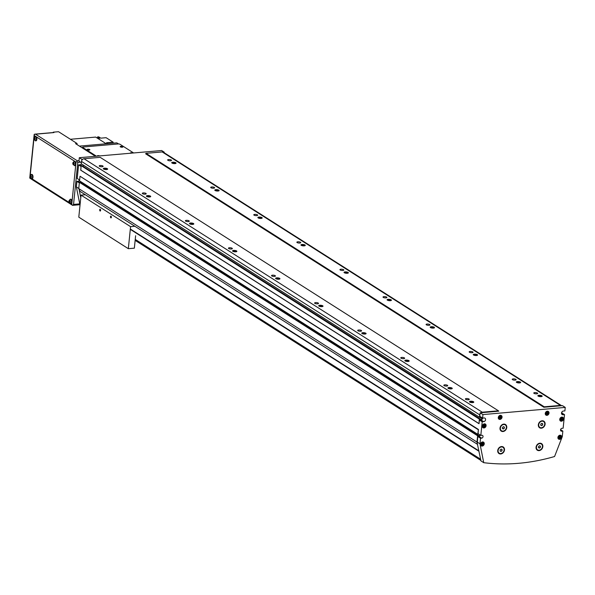 <?xml version="1.0" encoding="UTF-8"?>
<svg xmlns="http://www.w3.org/2000/svg" width="595" height="595" viewBox="0 0 595 595"><rect width="100%" height="100%" fill="white"/><g stroke="black" fill="none" stroke-linecap="round" stroke-linejoin="round"><path stroke-width="0.89" d="M545.109 424.183A3.92 3.168 122.5 0 0 543.83 421.178A3.92 3.168 122.5 0 0 540.409 421.386A3.92 3.168 122.5 0 0 538.341 424.778A3.92 3.168 122.5 0 0 539.62 427.783A3.92 3.168 122.5 0 0 543.042 427.574A3.92 3.168 122.5 0 0 545.109 424.183M539.516 427.716A3.92 3.168 122.5 0 0 544.894 424.049A3.92 3.168 122.5 0 0 543.718 421.111M543.48 421.476A3.481 2.819 122.5 0 0 543.376 421.409A3.481 2.819 122.5 0 0 540.342 421.595A3.481 2.819 122.5 0 0 538.505 424.607A3.481 2.819 122.5 0 0 539.635 427.284A3.481 2.819 122.5 0 0 539.747 427.344M538.713 424.741A3.481 2.819 122.5 0 0 539.851 427.418A3.481 2.819 122.5 0 0 542.893 427.232A3.481 2.819 122.5 0 0 544.73 424.22A3.481 2.819 122.5 0 0 543.592 421.543A3.481 2.819 122.5 0 0 540.558 421.729A3.481 2.819 122.5 0 0 538.713 424.741M506.769 427.522A3.92 3.168 122.5 0 0 505.49 424.518A3.92 3.168 122.5 0 0 502.068 424.726A3.92 3.168 122.5 0 0 500.001 428.117A3.92 3.168 122.5 0 0 501.28 431.122A3.92 3.168 122.5 0 0 504.701 430.914A3.92 3.168 122.5 0 0 506.769 427.522M501.176 431.055A3.92 3.168 122.5 0 0 506.553 427.389A3.92 3.168 122.5 0 0 505.378 424.451M505.148 424.815A3.481 2.819 122.5 0 0 505.043 424.748A3.481 2.819 122.5 0 0 502.002 424.934A3.481 2.819 122.5 0 0 500.164 427.946A3.481 2.819 122.5 0 0 501.302 430.624A3.481 2.819 122.5 0 0 501.414 430.683M500.38 428.08A3.481 2.819 122.5 0 0 501.518 430.758A3.481 2.819 122.5 0 0 504.553 430.572A3.481 2.819 122.5 0 0 506.39 427.56A3.481 2.819 122.5 0 0 505.259 424.882A3.481 2.819 122.5 0 0 502.217 425.068A3.481 2.819 122.5 0 0 500.38 428.08M542.826 446.629A3.92 3.168 122.5 0 0 541.547 443.617A3.92 3.168 122.5 0 0 538.125 443.825A3.92 3.168 122.5 0 0 536.058 447.217A3.92 3.168 122.5 0 0 537.345 450.229A3.92 3.168 122.5 0 0 540.758 450.013A3.92 3.168 122.5 0 0 542.826 446.629M537.233 450.155A3.92 3.168 122.5 0 0 542.61 446.488A3.92 3.168 122.5 0 0 541.435 443.55M541.205 443.922A3.481 2.819 122.5 0 0 541.1 443.848A3.481 2.819 122.5 0 0 538.059 444.034A3.481 2.819 122.5 0 0 536.221 447.046A3.481 2.819 122.5 0 0 537.359 449.723A3.481 2.819 122.5 0 0 537.471 449.79M536.437 447.187A3.481 2.819 122.5 0 0 537.575 449.857A3.481 2.819 122.5 0 0 540.617 449.671A3.481 2.819 122.5 0 0 542.454 446.659A3.481 2.819 122.5 0 0 541.316 443.982A3.481 2.819 122.5 0 0 538.274 444.168A3.481 2.819 122.5 0 0 536.437 447.187M504.493 449.969A3.92 3.168 122.5 0 0 503.206 446.957A3.92 3.168 122.5 0 0 499.793 447.165A3.92 3.168 122.5 0 0 497.725 450.556A3.92 3.168 122.5 0 0 499.004 453.561A3.92 3.168 122.5 0 0 502.425 453.353A3.92 3.168 122.5 0 0 504.493 449.969M498.9 453.494A3.92 3.168 122.5 0 0 504.277 449.827A3.92 3.168 122.5 0 0 503.102 446.89M502.864 447.262A3.481 2.819 122.5 0 0 502.76 447.187A3.481 2.819 122.5 0 0 499.718 447.373A3.481 2.819 122.5 0 0 497.881 450.385A3.481 2.819 122.5 0 0 499.019 453.063A3.481 2.819 122.5 0 0 499.131 453.13M498.097 450.519A3.481 2.819 122.5 0 0 499.235 453.197A3.481 2.819 122.5 0 0 502.277 453.011A3.481 2.819 122.5 0 0 504.114 449.998A3.481 2.819 122.5 0 0 502.976 447.321A3.481 2.819 122.5 0 0 499.934 447.507A3.481 2.819 122.5 0 0 498.097 450.519M484.248 443.855A2.179 1.763 122.5 0 0 483.542 442.182A2.179 1.763 122.5 0 0 481.638 442.293A2.179 1.763 122.5 0 0 480.492 444.182A2.179 1.763 122.5 0 0 481.199 445.848A2.179 1.763 122.5 0 0 483.103 445.737A2.179 1.763 122.5 0 0 484.248 443.855M480.775 444.153A1.852 1.495 122.5 0 0 483.966 443.877A1.852 1.495 122.5 0 0 480.775 444.153M486.093 425.737A2.179 1.763 122.5 0 0 485.379 424.064A2.179 1.763 122.5 0 0 483.482 424.183A2.179 1.763 122.5 0 0 482.329 426.065A2.179 1.763 122.5 0 0 483.043 427.738A2.179 1.763 122.5 0 0 484.94 427.619A2.179 1.763 122.5 0 0 486.093 425.737M482.612 426.035A1.852 1.495 122.5 0 0 485.81 425.76A1.852 1.495 122.5 0 0 482.612 426.035M502.046 417.207A2.179 1.763 122.5 0 0 501.332 415.533A2.179 1.763 122.5 0 0 499.436 415.645A2.179 1.763 122.5 0 0 498.283 417.534A2.179 1.763 122.5 0 0 498.997 419.2A2.179 1.763 122.5 0 0 500.893 419.088A2.179 1.763 122.5 0 0 502.046 417.207M498.565 417.504A1.852 1.495 122.5 0 0 501.764 417.229A1.852 1.495 122.5 0 0 498.565 417.504M561.673 437.109A2.179 1.763 122.5 0 0 560.966 435.436A2.179 1.763 122.5 0 0 559.062 435.555A2.179 1.763 122.5 0 0 557.917 437.437A2.179 1.763 122.5 0 0 558.631 439.11A2.179 1.763 122.5 0 0 560.527 438.991A2.179 1.763 122.5 0 0 561.673 437.109M558.199 437.414A1.852 1.495 122.5 0 0 561.39 437.132A1.852 1.495 122.5 0 0 558.199 437.414M563.517 418.992A2.179 1.763 122.5 0 0 562.803 417.318A2.179 1.763 122.5 0 0 560.906 417.437A2.179 1.763 122.5 0 0 559.754 419.319A2.179 1.763 122.5 0 0 560.468 420.992A2.179 1.763 122.5 0 0 562.364 420.873A2.179 1.763 122.5 0 0 563.517 418.992M560.036 419.296A1.852 1.495 122.5 0 0 563.234 419.014A1.852 1.495 122.5 0 0 560.036 419.296M549.021 413.109A2.179 1.763 122.5 0 0 548.315 411.443A2.179 1.763 122.5 0 0 546.418 411.554A2.179 1.763 122.5 0 0 545.265 413.436A2.179 1.763 122.5 0 0 545.979 415.109A2.179 1.763 122.5 0 0 547.876 414.998A2.179 1.763 122.5 0 0 549.021 413.109M545.548 413.413A1.852 1.495 122.5 0 0 548.746 413.138A1.852 1.495 122.5 0 0 545.548 413.413M35.336 136.582A2.179 1.086 85 0 1 35.581 136.5A2.179 1.086 85 0 1 35.975 136.612A2.179 1.086 85 0 1 36.845 139.356A2.179 1.086 85 0 1 35.953 140.837A2.179 1.086 85 0 1 35.707 140.807M31.49 174.461A2.179 1.086 85 0 1 31.728 174.387A2.179 1.086 85 0 1 32.993 177.236A2.179 1.086 85 0 1 32.108 178.723A2.179 1.086 85 0 1 31.862 178.686M74.323 161.394A2.179 1.086 85 0 1 74.561 161.319A2.179 1.086 85 0 1 74.963 161.423A2.179 1.086 85 0 1 75.825 164.168A2.179 1.086 85 0 1 74.94 165.655A2.179 1.086 85 0 1 74.687 165.618M70.478 199.273A2.179 1.086 85 0 1 70.716 199.199A2.179 1.086 85 0 1 71.98 202.047A2.179 1.086 85 0 1 71.088 203.535A2.179 1.086 85 0 1 70.842 203.497M130.454 153.235A1.309 0.402 -174.2 0 1 130.387 153.086L130.372 153.235A1.391 0.431 -174.2 0 1 130.298 153.079A1.391 0.431 -174.2 0 1 131.235 152.766A1.391 0.431 -174.2 0 1 132.744 153.034M97.305 156.121A1.391 0.431 -174.2 0 1 97.223 155.957A1.391 0.431 -174.2 0 1 98.16 155.645A1.391 0.431 -174.2 0 1 99.67 155.912M120.361 146.876A1.391 0.431 -174.2 0 1 120.175 146.63A1.391 0.431 -174.2 0 1 121.231 146.325A1.391 0.431 -174.2 0 1 122.763 146.667A1.391 0.431 -174.2 0 1 122.949 146.913A1.391 0.431 -174.2 0 1 121.901 147.225A1.391 0.431 -174.2 0 1 120.361 146.876M122.689 146.675A1.309 0.402 -174.2 0 1 122.86 146.906A1.309 0.402 -174.2 0 1 121.878 147.196A1.309 0.402 -174.2 0 1 120.435 146.868A1.309 0.402 -174.2 0 1 120.264 146.638A1.309 0.402 -174.2 0 1 121.246 146.348A1.309 0.402 -174.2 0 1 122.689 146.675M87.287 149.762A1.391 0.431 -174.2 0 1 87.101 149.516A1.391 0.431 -174.2 0 1 88.149 149.204A1.391 0.431 -174.2 0 1 89.689 149.546A1.391 0.431 -174.2 0 1 89.875 149.791A1.391 0.431 -174.2 0 1 88.826 150.104A1.391 0.431 -174.2 0 1 87.287 149.762M89.614 149.553A1.309 0.402 -174.2 0 1 89.785 149.784A1.309 0.402 -174.2 0 1 88.804 150.074A1.309 0.402 -174.2 0 1 87.361 149.754A1.309 0.402 -174.2 0 1 87.19 149.524A1.309 0.402 -174.2 0 1 88.172 149.233A1.309 0.402 -174.2 0 1 89.614 149.553M481.66 438.158L480.529 438.255L479.972 443.818L483.742 462.687A217.599 176.224 122.5 0 0 554.57 456.521L562.282 436.648L562.848 431.092L561.717 431.189A1.525 1.235 122.5 0 1 562.007 428.303L563.138 428.207L564.521 414.618L563.011 414.752A1.956 1.584 122.5 0 1 562.149 414.551A1.956 1.584 122.5 0 1 561.628 412.528A1.956 1.584 122.5 0 1 563.391 411.041L564.893 410.914L565.25 407.411L482.939 414.581L482.582 418.084L484.085 417.95A1.956 1.584 122.5 0 1 484.947 418.151A1.956 1.584 122.5 0 1 485.587 419.654A1.956 1.584 122.5 0 1 483.713 421.654L482.203 421.788L480.827 435.376L481.95 435.28A1.525 1.235 122.5 0 1 481.66 438.158L478.863 436.38A1.525 1.235 122.5 0 0 480.284 435.034M483.713 421.654L480.909 419.877A1.956 1.584 122.5 0 0 482.761 418.069M469.782 402.094A1.822 0.565 -174.2 0 1 469.782 402.064A1.822 0.565 -174.2 0 1 471.151 401.655A1.822 0.565 -174.2 0 1 473.166 402.108A1.822 0.565 -174.2 0 1 473.404 402.428A1.822 0.565 -174.2 0 1 473.397 402.465M469.745 402.079A2.179 0.669 -174.2 0 1 469.559 401.923A2.179 0.669 -174.2 0 1 470.764 401.216A2.179 0.669 -174.2 0 1 473.508 401.751A2.179 0.669 -174.2 0 1 473.65 402.339A2.179 0.669 -174.2 0 1 471.798 402.599A2.179 0.669 -174.2 0 1 469.745 402.079M465.625 399.319A1.956 0.602 -174.2 0 1 465.372 398.97A1.956 0.602 -174.2 0 1 466.844 398.538A1.956 0.602 -174.2 0 1 469.009 399.022A1.956 0.602 -174.2 0 1 469.269 399.371A1.956 0.602 -174.2 0 1 467.789 399.803A1.956 0.602 -174.2 0 1 465.625 399.319M538.185 396.136A1.822 0.565 -174.2 0 1 538.185 396.106A1.822 0.565 -174.2 0 1 539.561 395.697A1.822 0.565 -174.2 0 1 541.569 396.151A1.822 0.565 -174.2 0 1 541.814 396.471A1.822 0.565 -174.2 0 1 541.807 396.508M538.155 396.121A2.179 0.669 -174.2 0 1 537.962 395.965A2.179 0.669 -174.2 0 1 539.167 395.259A2.179 0.669 -174.2 0 1 541.911 395.794A2.179 0.669 -174.2 0 1 542.06 396.382A2.179 0.669 -174.2 0 1 540.201 396.642A2.179 0.669 -174.2 0 1 538.155 396.121M534.035 393.362A1.956 0.602 -174.2 0 1 533.774 393.012A1.956 0.602 -174.2 0 1 535.255 392.581A1.956 0.602 -174.2 0 1 537.419 393.064A1.956 0.602 -174.2 0 1 537.672 393.414A1.956 0.602 -174.2 0 1 536.199 393.845A1.956 0.602 -174.2 0 1 534.035 393.362M146.712 196.469A1.822 0.565 -174.2 0 1 146.712 196.439A1.822 0.565 -174.2 0 1 148.088 196.03A1.822 0.565 -174.2 0 1 150.104 196.484A1.822 0.565 -174.2 0 1 150.342 196.804A1.822 0.565 -174.2 0 1 150.334 196.841M146.682 196.454A2.179 0.669 -174.2 0 1 146.489 196.298A2.179 0.669 -174.2 0 1 147.701 195.591A2.179 0.669 -174.2 0 1 150.438 196.127A2.179 0.669 -174.2 0 1 150.587 196.714A2.179 0.669 -174.2 0 1 148.735 196.975A2.179 0.669 -174.2 0 1 146.682 196.454M189.79 223.891A1.822 0.565 -174.2 0 1 189.79 223.854A1.822 0.565 -174.2 0 1 191.166 223.452A1.822 0.565 -174.2 0 1 193.174 223.899A1.822 0.565 -174.2 0 1 193.42 224.226A1.822 0.565 -174.2 0 1 193.412 224.255M189.76 223.869A2.179 0.669 -174.2 0 1 189.567 223.713A2.179 0.669 -174.2 0 1 190.772 223.006A2.179 0.669 -174.2 0 1 193.516 223.542A2.179 0.669 -174.2 0 1 193.665 224.129A2.179 0.669 -174.2 0 1 191.806 224.397A2.179 0.669 -174.2 0 1 189.76 223.869M232.868 251.306A1.822 0.565 -174.2 0 1 232.868 251.268A1.822 0.565 -174.2 0 1 234.237 250.867A1.822 0.565 -174.2 0 1 236.252 251.321A1.822 0.565 -174.2 0 1 236.49 251.64A1.822 0.565 -174.2 0 1 236.483 251.67M232.831 251.283A2.179 0.669 -174.2 0 1 232.645 251.127A2.179 0.669 -174.2 0 1 233.85 250.421A2.179 0.669 -174.2 0 1 236.594 250.956A2.179 0.669 -174.2 0 1 236.736 251.544A2.179 0.669 -174.2 0 1 234.884 251.811A2.179 0.669 -174.2 0 1 232.831 251.283M275.939 278.72A1.822 0.565 -174.2 0 1 275.939 278.691A1.822 0.565 -174.2 0 1 277.315 278.282A1.822 0.565 -174.2 0 1 279.33 278.735A1.822 0.565 -174.2 0 1 279.568 279.055A1.822 0.565 -174.2 0 1 279.561 279.092M275.909 278.698A2.179 0.669 -174.2 0 1 275.716 278.549A2.179 0.669 -174.2 0 1 276.92 277.835A2.179 0.669 -174.2 0 1 279.665 278.371A2.179 0.669 -174.2 0 1 279.814 278.966A2.179 0.669 -174.2 0 1 277.962 279.226A2.179 0.669 -174.2 0 1 275.909 278.698M319.017 306.135A1.822 0.565 -174.2 0 1 319.017 306.105A1.822 0.565 -174.2 0 1 320.393 305.696A1.822 0.565 -174.2 0 1 322.401 306.15A1.822 0.565 -174.2 0 1 322.639 306.47A1.822 0.565 -174.2 0 1 322.639 306.507M318.987 306.12A2.179 0.669 -174.2 0 1 318.794 305.964A2.179 0.669 -174.2 0 1 319.998 305.257A2.179 0.669 -174.2 0 1 322.743 305.793A2.179 0.669 -174.2 0 1 322.884 306.38A2.179 0.669 -174.2 0 1 321.032 306.641A2.179 0.669 -174.2 0 1 318.987 306.12M362.087 333.557A1.822 0.565 -174.2 0 1 362.087 333.52A1.822 0.565 -174.2 0 1 363.463 333.118A1.822 0.565 -174.2 0 1 365.479 333.572A1.822 0.565 -174.2 0 1 365.717 333.892A1.822 0.565 -174.2 0 1 365.709 333.921M362.058 333.535A2.179 0.669 -174.2 0 1 361.872 333.379A2.179 0.669 -174.2 0 1 363.076 332.672A2.179 0.669 -174.2 0 1 365.821 333.207A2.179 0.669 -174.2 0 1 365.962 333.795A2.179 0.669 -174.2 0 1 364.11 334.063A2.179 0.669 -174.2 0 1 362.058 333.535M405.165 360.972A1.822 0.565 -174.2 0 1 405.165 360.942A1.822 0.565 -174.2 0 1 406.541 360.533A1.822 0.565 -174.2 0 1 408.557 360.987A1.822 0.565 -174.2 0 1 408.795 361.306A1.822 0.565 -174.2 0 1 408.787 361.336M405.136 360.949A2.179 0.669 -174.2 0 1 404.942 360.801A2.179 0.669 -174.2 0 1 406.147 360.087A2.179 0.669 -174.2 0 1 408.891 360.622A2.179 0.669 -174.2 0 1 409.04 361.217A2.179 0.669 -174.2 0 1 407.181 361.477A2.179 0.669 -174.2 0 1 405.136 360.949M448.243 388.386A1.822 0.565 -174.2 0 1 448.243 388.356A1.822 0.565 -174.2 0 1 449.612 387.947A1.822 0.565 -174.2 0 1 451.627 388.401A1.822 0.565 -174.2 0 1 451.865 388.721A1.822 0.565 -174.2 0 1 451.858 388.758M448.206 388.371A2.179 0.669 -174.2 0 1 448.02 388.215A2.179 0.669 -174.2 0 1 449.225 387.509A2.179 0.669 -174.2 0 1 451.969 388.044A2.179 0.669 -174.2 0 1 452.111 388.632A2.179 0.669 -174.2 0 1 450.259 388.892A2.179 0.669 -174.2 0 1 448.206 388.371M103.642 169.054A1.822 0.565 -174.2 0 1 103.642 169.025A1.822 0.565 -174.2 0 1 105.01 168.616A1.822 0.565 -174.2 0 1 107.026 169.069A1.822 0.565 -174.2 0 1 107.264 169.389A1.822 0.565 -174.2 0 1 107.256 169.419M103.604 169.032A2.179 0.669 -174.2 0 1 103.418 168.883A2.179 0.669 -174.2 0 1 104.623 168.169A2.179 0.669 -174.2 0 1 107.368 168.705A2.179 0.669 -174.2 0 1 107.509 169.3A2.179 0.669 -174.2 0 1 105.657 169.56A2.179 0.669 -174.2 0 1 103.604 169.032M215.122 190.512A1.822 0.565 -174.2 0 1 215.122 190.482A1.822 0.565 -174.2 0 1 216.491 190.073A1.822 0.565 -174.2 0 1 218.506 190.526A1.822 0.565 -174.2 0 1 218.744 190.846A1.822 0.565 -174.2 0 1 218.737 190.883M215.085 190.497A2.179 0.669 -174.2 0 1 214.899 190.34A2.179 0.669 -174.2 0 1 216.104 189.634A2.179 0.669 -174.2 0 1 218.848 190.169A2.179 0.669 -174.2 0 1 218.99 190.757A2.179 0.669 -174.2 0 1 217.138 191.017A2.179 0.669 -174.2 0 1 215.085 190.497M258.193 217.934A1.822 0.565 -174.2 0 1 258.193 217.896A1.822 0.565 -174.2 0 1 259.569 217.495A1.822 0.565 -174.2 0 1 261.584 217.941A1.822 0.565 -174.2 0 1 261.822 218.268A1.822 0.565 -174.2 0 1 261.815 218.298M258.163 217.911A2.179 0.669 -174.2 0 1 257.97 217.755A2.179 0.669 -174.2 0 1 259.182 217.049A2.179 0.669 -174.2 0 1 261.919 217.584A2.179 0.669 -174.2 0 1 262.068 218.172A2.179 0.669 -174.2 0 1 260.216 218.439A2.179 0.669 -174.2 0 1 258.163 217.911M301.271 245.348A1.822 0.565 -174.2 0 1 301.271 245.311A1.822 0.565 -174.2 0 1 302.647 244.909A1.822 0.565 -174.2 0 1 304.655 245.363A1.822 0.565 -174.2 0 1 304.9 245.683A1.822 0.565 -174.2 0 1 304.893 245.713M301.241 245.326A2.179 0.669 -174.2 0 1 301.048 245.17A2.179 0.669 -174.2 0 1 302.253 244.463A2.179 0.669 -174.2 0 1 304.997 244.999A2.179 0.669 -174.2 0 1 305.146 245.586A2.179 0.669 -174.2 0 1 303.286 245.854A2.179 0.669 -174.2 0 1 301.241 245.326M344.349 272.763A1.822 0.565 -174.2 0 1 344.349 272.733A1.822 0.565 -174.2 0 1 345.717 272.324A1.822 0.565 -174.2 0 1 347.733 272.778A1.822 0.565 -174.2 0 1 347.971 273.098A1.822 0.565 -174.2 0 1 347.963 273.135M344.312 272.741A2.179 0.669 -174.2 0 1 344.126 272.592A2.179 0.669 -174.2 0 1 345.331 271.878A2.179 0.669 -174.2 0 1 348.075 272.413A2.179 0.669 -174.2 0 1 348.216 273.008A2.179 0.669 -174.2 0 1 346.364 273.269A2.179 0.669 -174.2 0 1 344.312 272.741M387.419 300.178A1.822 0.565 -174.2 0 1 387.419 300.148A1.822 0.565 -174.2 0 1 388.795 299.739A1.822 0.565 -174.2 0 1 390.811 300.192A1.822 0.565 -174.2 0 1 391.049 300.512A1.822 0.565 -174.2 0 1 391.041 300.549M387.39 300.163A2.179 0.669 -174.2 0 1 387.196 300.006A2.179 0.669 -174.2 0 1 388.401 299.3A2.179 0.669 -174.2 0 1 391.146 299.835A2.179 0.669 -174.2 0 1 391.294 300.423A2.179 0.669 -174.2 0 1 389.442 300.683A2.179 0.669 -174.2 0 1 387.39 300.163M430.468 327.577A2.179 0.669 -174.2 0 1 430.274 327.421A2.179 0.669 -174.2 0 1 431.479 326.714A2.179 0.669 -174.2 0 1 434.224 327.25A2.179 0.669 -174.2 0 1 434.365 327.838A2.179 0.669 -174.2 0 1 432.513 328.105A2.179 0.669 -174.2 0 1 430.468 327.577A1.822 0.565 -174.2 0 1 430.497 327.562A1.822 0.565 -174.2 0 1 431.873 327.161A1.822 0.565 -174.2 0 1 433.881 327.614A1.822 0.565 -174.2 0 1 434.119 327.934A1.822 0.565 -174.2 0 1 434.119 327.964M473.568 355.014A1.822 0.565 -174.2 0 1 473.568 354.977A1.822 0.565 -174.2 0 1 474.944 354.575A1.822 0.565 -174.2 0 1 476.959 355.029A1.822 0.565 -174.2 0 1 477.197 355.349A1.822 0.565 -174.2 0 1 477.19 355.379M473.538 354.992A2.179 0.669 -174.2 0 1 473.352 354.843A2.179 0.669 -174.2 0 1 474.557 354.129A2.179 0.669 -174.2 0 1 477.302 354.665A2.179 0.669 -174.2 0 1 477.443 355.26A2.179 0.669 -174.2 0 1 475.591 355.52A2.179 0.669 -174.2 0 1 473.538 354.992M516.646 382.429A1.822 0.565 -174.2 0 1 516.646 382.399A1.822 0.565 -174.2 0 1 518.022 381.99A1.822 0.565 -174.2 0 1 520.037 382.444A1.822 0.565 -174.2 0 1 520.275 382.764A1.822 0.565 -174.2 0 1 520.268 382.801M516.616 382.414A2.179 0.669 -174.2 0 1 516.423 382.258A2.179 0.669 -174.2 0 1 517.628 381.551A2.179 0.669 -174.2 0 1 520.372 382.087A2.179 0.669 -174.2 0 1 520.521 382.674A2.179 0.669 -174.2 0 1 518.662 382.935A2.179 0.669 -174.2 0 1 516.616 382.414M172.044 163.097A1.822 0.565 -174.2 0 1 172.044 163.06A1.822 0.565 -174.2 0 1 173.42 162.658A1.822 0.565 -174.2 0 1 175.428 163.112A1.822 0.565 -174.2 0 1 175.674 163.432A1.822 0.565 -174.2 0 1 175.666 163.461M172.014 163.075A2.179 0.669 -174.2 0 1 171.821 162.926A2.179 0.669 -174.2 0 1 173.026 162.212A2.179 0.669 -174.2 0 1 175.77 162.747A2.179 0.669 -174.2 0 1 175.919 163.342A2.179 0.669 -174.2 0 1 174.06 163.603A2.179 0.669 -174.2 0 1 172.014 163.075M142.562 193.695A1.956 0.602 -174.2 0 1 142.309 193.345A1.956 0.602 -174.2 0 1 143.782 192.914A1.956 0.602 -174.2 0 1 145.946 193.397A1.956 0.602 -174.2 0 1 146.199 193.747A1.956 0.602 -174.2 0 1 144.726 194.178A1.956 0.602 -174.2 0 1 142.562 193.695M185.64 221.109A1.956 0.602 -174.2 0 1 185.38 220.767A1.956 0.602 -174.2 0 1 186.86 220.329A1.956 0.602 -174.2 0 1 189.024 220.812A1.956 0.602 -174.2 0 1 189.277 221.162A1.956 0.602 -174.2 0 1 187.804 221.593A1.956 0.602 -174.2 0 1 185.64 221.109M228.711 248.524A1.956 0.602 -174.2 0 1 228.458 248.182A1.956 0.602 -174.2 0 1 229.93 247.743A1.956 0.602 -174.2 0 1 232.095 248.234A1.956 0.602 -174.2 0 1 232.355 248.576A1.956 0.602 -174.2 0 1 230.875 249.015A1.956 0.602 -174.2 0 1 228.711 248.524M271.789 275.946A1.956 0.602 -174.2 0 1 271.528 275.597A1.956 0.602 -174.2 0 1 273.008 275.165A1.956 0.602 -174.2 0 1 275.173 275.649A1.956 0.602 -174.2 0 1 275.425 275.991A1.956 0.602 -174.2 0 1 273.953 276.43A1.956 0.602 -174.2 0 1 271.789 275.946M314.867 303.361A1.956 0.602 -174.2 0 1 314.606 303.019A1.956 0.602 -174.2 0 1 316.086 302.58A1.956 0.602 -174.2 0 1 318.243 303.063A1.956 0.602 -174.2 0 1 318.504 303.413A1.956 0.602 -174.2 0 1 317.023 303.844A1.956 0.602 -174.2 0 1 314.867 303.361M357.937 330.775A1.956 0.602 -174.2 0 1 357.684 330.433A1.956 0.602 -174.2 0 1 359.157 329.994A1.956 0.602 -174.2 0 1 361.321 330.485A1.956 0.602 -174.2 0 1 361.582 330.827A1.956 0.602 -174.2 0 1 360.101 331.266A1.956 0.602 -174.2 0 1 357.937 330.775M401.015 358.19A1.956 0.602 -174.2 0 1 400.755 357.848A1.956 0.602 -174.2 0 1 402.235 357.409A1.956 0.602 -174.2 0 1 404.399 357.9A1.956 0.602 -174.2 0 1 404.652 358.242A1.956 0.602 -174.2 0 1 403.179 358.681A1.956 0.602 -174.2 0 1 401.015 358.19M444.093 385.612A1.956 0.602 -174.2 0 1 443.833 385.262A1.956 0.602 -174.2 0 1 445.305 384.831A1.956 0.602 -174.2 0 1 447.47 385.315A1.956 0.602 -174.2 0 1 447.73 385.664A1.956 0.602 -174.2 0 1 446.25 386.096A1.956 0.602 -174.2 0 1 444.093 385.612M99.484 166.28A1.956 0.602 -174.2 0 1 99.231 165.931A1.956 0.602 -174.2 0 1 100.704 165.499A1.956 0.602 -174.2 0 1 102.868 165.983A1.956 0.602 -174.2 0 1 103.128 166.325A1.956 0.602 -174.2 0 1 101.648 166.764A1.956 0.602 -174.2 0 1 99.484 166.28M210.965 187.737A1.956 0.602 -174.2 0 1 210.712 187.388A1.956 0.602 -174.2 0 1 212.184 186.956A1.956 0.602 -174.2 0 1 214.349 187.44A1.956 0.602 -174.2 0 1 214.609 187.789A1.956 0.602 -174.2 0 1 213.129 188.221A1.956 0.602 -174.2 0 1 210.965 187.737M254.043 215.152A1.956 0.602 -174.2 0 1 253.79 214.81A1.956 0.602 -174.2 0 1 255.262 214.371A1.956 0.602 -174.2 0 1 257.427 214.855A1.956 0.602 -174.2 0 1 257.68 215.204A1.956 0.602 -174.2 0 1 256.207 215.635A1.956 0.602 -174.2 0 1 254.043 215.152M297.121 242.567A1.956 0.602 -174.2 0 1 296.86 242.225A1.956 0.602 -174.2 0 1 298.34 241.786A1.956 0.602 -174.2 0 1 300.505 242.277A1.956 0.602 -174.2 0 1 300.758 242.619A1.956 0.602 -174.2 0 1 299.285 243.058A1.956 0.602 -174.2 0 1 297.121 242.567M340.191 269.989A1.956 0.602 -174.2 0 1 339.938 269.639A1.956 0.602 -174.2 0 1 341.411 269.208A1.956 0.602 -174.2 0 1 343.575 269.691A1.956 0.602 -174.2 0 1 343.836 270.033A1.956 0.602 -174.2 0 1 342.356 270.472A1.956 0.602 -174.2 0 1 340.191 269.989M383.269 297.403A1.956 0.602 -174.2 0 1 383.009 297.054A1.956 0.602 -174.2 0 1 384.489 296.622A1.956 0.602 -174.2 0 1 386.653 297.106A1.956 0.602 -174.2 0 1 386.906 297.455A1.956 0.602 -174.2 0 1 385.434 297.887A1.956 0.602 -174.2 0 1 383.269 297.403M426.347 324.818A1.956 0.602 -174.2 0 1 426.087 324.476A1.956 0.602 -174.2 0 1 427.567 324.037A1.956 0.602 -174.2 0 1 429.724 324.528A1.956 0.602 -174.2 0 1 429.984 324.87A1.956 0.602 -174.2 0 1 428.504 325.309A1.956 0.602 -174.2 0 1 426.347 324.818M469.418 352.233A1.956 0.602 -174.2 0 1 469.165 351.89A1.956 0.602 -174.2 0 1 470.638 351.452A1.956 0.602 -174.2 0 1 472.802 351.942A1.956 0.602 -174.2 0 1 473.062 352.285A1.956 0.602 -174.2 0 1 471.582 352.723A1.956 0.602 -174.2 0 1 469.418 352.233M512.496 379.655A1.956 0.602 -174.2 0 1 512.236 379.305A1.956 0.602 -174.2 0 1 513.716 378.874A1.956 0.602 -174.2 0 1 515.88 379.357A1.956 0.602 -174.2 0 1 516.133 379.707A1.956 0.602 -174.2 0 1 514.66 380.138A1.956 0.602 -174.2 0 1 512.496 379.655M167.894 160.315A1.956 0.602 -174.2 0 1 167.634 159.973A1.956 0.602 -174.2 0 1 169.114 159.534A1.956 0.602 -174.2 0 1 171.278 160.025A1.956 0.602 -174.2 0 1 171.531 160.367A1.956 0.602 -174.2 0 1 170.058 160.806A1.956 0.602 -174.2 0 1 167.894 160.315M483.742 462.687L480.946 460.902L476.982 442.048L78.748 188.585L79.975 191.337L477.651 444.45M53.238 132.551L53.275 132.164L58.541 131.711L77.06 143.499L75.558 143.633L95.438 156.284M53.275 132.164L53.922 132.581A1.309 0.654 85 0 0 53.684 132.514A1.309 0.654 85 0 0 53.461 132.618M72.538 205.327L30.07 178.299L29.988 177.518L29.772 178.069M72.776 205.245L73.542 204.42L77.811 162.42L76.911 161.498L77.291 160.776L35.507 134.18L34.212 134.321L53.922 132.581M72.471 205.245L70.894 203.55M33.818 137.891L34.212 134.321L34.25 135.519L76.034 162.108L76.911 161.498M79.462 146.11L116.813 142.86L118.509 143.938M564.521 414.618L561.539 412.856M561.896 412.952L562 411.896M482.248 412.209A2.611 2.112 122.5 0 0 480.961 412.729L498.744 411.182L498.409 410.803L482.248 412.209L84.014 158.739A2.611 2.112 122.5 0 0 82.727 159.259L81.909 159.334L81.798 160.405A2.611 2.112 122.5 0 0 81.508 161.409L81.27 163.774L479.503 417.244L480.254 417.177L480.306 416.634M544.261 406.809L543.845 407.255L561.628 405.701A2.611 2.112 122.5 0 0 561.576 405.671A2.611 2.112 122.5 0 0 560.423 405.403L544.261 406.809L146.035 153.339L145.611 153.785L543.845 407.255M482.582 418.084L479.786 416.299L480.031 413.875A2.611 2.112 122.5 0 0 479.741 414.879L479.503 417.244M482.054 417.749L481.965 418.664L479.711 417.221M480.909 419.877L479.406 420.003L479.027 423.714L479.31 419.096L481.132 419.549A0.87 0.707 122.5 0 0 481.965 418.664M480.827 435.376L478.023 433.591L478.447 429.478L477.763 434.328L478.484 433.881M479.778 434.707L479.637 436.046L477.621 435.771L476.982 442.048M478.863 436.38L477.733 436.477L477.324 442.829M81.909 159.334L79.321 157.69L161.632 150.52L164.22 152.164L163.402 152.238A2.611 2.112 122.5 0 0 163.342 152.201A2.611 2.112 122.5 0 0 162.197 151.933L146.035 153.339M498.409 410.803L100.176 157.333L84.014 158.739M480.061 419.029L81.835 165.566L81.084 165.626L80.801 170.244L479.027 423.714M481.132 419.549L82.683 166.102M82.898 166.079A0.87 0.707 122.5 0 0 83.709 165.328M480.961 412.729L480.135 412.804L480.031 413.875M482.939 414.581L480.135 412.804M565.25 407.411L562.454 405.634L561.628 405.701M82.727 159.259A2.611 2.112 122.5 0 0 81.798 160.405M479.31 419.096L81.084 165.626M478.863 423.521L80.63 170.058M81.508 163.923A1.956 1.584 122.5 0 1 80.094 164.763L78.592 164.897L81.002 166.429M78.592 164.897L77.209 178.478L79.618 180.017M478.447 429.478L80.005 176.232L79.537 180.865L477.763 434.328M482.203 421.788L479.406 420.003M478.239 429.702L80.005 176.232M81.456 182.085L81.411 182.576L80.682 182.643M479.637 436.046L81.411 182.576M478.298 435.711L80.065 182.249L79.388 182.308L78.748 188.585M477.621 435.771L79.388 182.308M164.161 152.722L164.22 152.164M79.098 189.359L80.771 197.733M79.321 157.69L78.964 161.185L81.374 162.725M79.328 182.896L76.919 181.363L78.049 181.267A1.525 1.235 122.5 0 0 79.47 179.921M76.919 181.363L76.353 186.919L78.763 188.459M76.353 186.919L80.013 205.208M562.848 431.092L560.587 429.649M480.529 438.255L477.733 436.477M479.972 443.818L477.168 442.033M96.42 156.195L82.757 147.5A1.309 0.402 -174.2 0 1 82.586 147.27L82.512 148.051A1.309 0.402 -174.2 0 1 82.72 147.902M82.586 147.27A1.309 0.402 -174.2 0 1 83.24 146.995L118.197 143.953A1.309 0.402 -174.2 0 1 119.967 144.265L133.63 152.96M87.837 149.709L89.138 149.828L87.837 149.709M120.911 146.831L122.213 146.95L120.911 146.831M97.379 156.113A1.309 0.402 -174.2 0 1 97.312 155.964A1.309 0.402 -174.2 0 1 98.175 155.674A1.309 0.402 -174.2 0 1 99.596 155.92M97.959 156.061L99.015 155.972M130.387 153.086A1.309 0.402 -174.2 0 1 131.25 152.796A1.309 0.402 -174.2 0 1 132.67 153.041M131.034 153.183L132.09 153.094M77.06 143.499L76.956 144.518M121.566 146.541L121.521 146.995M88.491 149.419L88.447 149.873M69.563 202.426L69.184 201.675L69.756 200.522L70.046 202.226L69.563 202.426M73.416 164.54L73.126 162.844L73.609 162.643L73.988 163.394L73.416 164.54M73.029 163.796L73.959 163.714M73.126 162.844L73.683 162.792M69.184 201.675L70.106 201.593M69.28 200.723L69.838 200.679M30.583 177.615L30.293 175.912L30.776 175.711L31.156 176.462L30.583 177.615M34.428 139.728L34.146 138.033L34.622 137.832L34.912 139.528L34.428 139.728M34.049 138.985L34.971 138.903M34.146 138.033L34.703 137.981M30.196 176.864L31.126 176.782M30.293 175.912L30.851 175.86M547.846 413.689L547.943 412.737L547.244 412.328L546.441 412.863L546.344 413.815L547.05 414.224L547.846 413.689L547.207 413.272L547.296 412.357M562.342 419.564L562.439 418.612L561.732 418.203L560.929 418.746L560.84 419.698L561.539 420.107L562.342 419.564L561.695 419.155L561.784 418.233M560.497 437.682L560.594 436.73L559.895 436.321L559.092 436.864L558.995 437.816L559.702 438.225L560.497 437.682L559.85 437.273L559.947 436.351M546.351 413.785L547.05 414.224M546.403 413.815L547.207 413.272M560.84 419.661L561.539 420.107M560.892 419.698L561.695 419.155M559.003 437.779L559.702 438.225M559.055 437.816L559.85 437.273M500.871 417.779L500.96 416.827L500.261 416.418L499.458 416.961L499.361 417.906L500.068 418.315L500.871 417.779L500.224 417.363L500.313 416.448M484.91 426.31L485.007 425.358L484.308 424.949L483.504 425.492L483.408 426.437L484.114 426.853L484.91 426.31L484.271 425.901L484.36 424.979M483.073 444.428L483.17 443.476L482.463 443.067L481.667 443.602L481.571 444.554L482.27 444.963L483.073 444.428L482.426 444.011L482.523 443.096M499.369 417.876L500.068 418.315M499.421 417.906L500.224 417.363M483.415 426.407L484.114 426.853M483.467 426.437L484.271 425.901M481.571 444.524L482.27 444.963M481.63 444.554L482.426 444.011M501.987 450.772L502.106 449.582L501.228 449.069L500.224 449.746L500.105 450.936L500.983 451.449L501.987 450.772L501.89 449.456M540.327 447.433L540.446 446.243L539.568 445.729L538.564 446.406L538.445 447.596L539.323 448.109L540.327 447.433L540.23 446.116M504.262 428.333L504.389 427.143L503.504 426.63L502.507 427.307L502.388 428.497L503.266 429.01L504.262 428.333L504.173 427.017M542.603 424.994L542.722 423.804L541.844 423.29L540.848 423.967L540.721 425.157L541.606 425.67L542.603 424.994L542.506 423.677M500.105 450.928L500.983 451.449M500.774 451.315L501.771 450.638M538.445 447.589L539.323 448.109M539.107 447.976L540.111 447.299M502.388 428.482L503.266 429.01M503.05 428.869L504.047 428.192M540.721 425.15L541.606 425.67M541.39 425.529L542.387 424.86M111.362 217.279A0.9 0.446 -95 0 0 110.841 216.097A0.9 0.446 -95 0 0 110.477 216.714A0.9 0.446 -95 0 0 110.997 217.889A0.9 0.446 -95 0 0 111.362 217.279M100.592 210.422A0.9 0.446 -95 0 0 100.072 209.247A0.9 0.446 -95 0 0 99.707 209.857A0.9 0.446 -95 0 0 100.228 211.039A0.9 0.446 -95 0 0 100.592 210.422M85.345 194.751L81.039 195.123L78.8 217.153L128.334 248.68L134.351 248.16L135.615 235.724M134.879 226.279L130.573 226.658L128.334 248.68M130.573 226.658L81.039 195.123M97.454 138.189L97.58 136.932L98.703 136.835L100.771 138.152L106.111 137.69L113.154 142.168L106.498 142.748L107.896 143.64M113.154 142.168L113.05 143.187M97.58 136.932L99.67 138.263L97.818 138.427M106.237 143.782L95.698 137.081L70.433 139.275M35.469 140.881L33.766 138.219L35.09 136.545A2.179 1.086 85 0 1 36.355 139.401A2.179 1.086 85 0 1 35.469 140.881L35.953 140.837M35.172 139.193A1.309 0.654 85 0 1 34.398 140.018A1.309 0.654 85 0 1 33.878 138.367A1.309 0.654 85 0 1 34.651 137.542A1.309 0.654 85 0 1 35.172 139.193M31.617 178.76L29.921 176.098L31.245 174.424A2.179 1.086 85 0 1 32.509 177.28A2.179 1.086 85 0 1 31.617 178.76L32.108 178.723M31.327 177.072A1.309 0.654 85 0 1 30.553 177.898A1.309 0.654 85 0 1 30.033 176.246A1.309 0.654 85 0 1 30.806 175.428A1.309 0.654 85 0 1 31.327 177.072M74.449 165.693L72.746 163.03L74.07 161.357A2.179 1.086 85 0 1 75.342 164.213A2.179 1.086 85 0 1 74.449 165.693L74.94 165.655M74.159 164.004A1.309 0.654 85 0 1 73.386 164.83A1.309 0.654 85 0 1 72.865 163.179A1.309 0.654 85 0 1 73.639 162.353A1.309 0.654 85 0 1 74.159 164.004M70.604 203.572L68.901 200.909L70.225 199.243A2.179 1.086 85 0 1 71.489 202.092A2.179 1.086 85 0 1 70.604 203.572L71.088 203.535M70.307 201.883A1.309 0.654 85 0 1 69.533 202.709A1.309 0.654 85 0 1 69.013 201.065A1.309 0.654 85 0 1 69.786 200.24A1.309 0.654 85 0 1 70.307 201.883M76.034 162.108L71.772 204.107M31.907 178.738L69.087 202.404M34.25 135.519L34.079 137.214M33.856 139.401L30.233 175.094M77.291 160.776L79.023 160.628M77.811 162.42L80.533 162.19M73.542 204.42L79.745 203.884M560.423 405.403L162.197 151.933M479.741 414.879L81.508 161.409M80.094 164.763L81.411 165.603M78.049 181.267L79.641 182.286M561.717 431.189L560.624 430.49M563.011 414.752L561.606 413.852M478.938 450.891L130.335 229.008M479.027 451.315L130.298 229.358M480.611 459.221L135.244 239.398M82.757 147.5L82.69 148.17M480.596 445.075L481.377 445.573M482.433 426.957L483.214 427.463M498.387 418.426L499.168 418.925M558.021 438.337L558.802 438.835M559.858 420.219L560.646 420.717M545.37 414.336L546.151 414.834M34.867 134.15L53.684 132.514M72.612 205.349L79.916 204.71M29.75 177.935L29.899 176.432M29.966 175.77L33.751 138.553M561.576 405.671L163.342 152.201M480.849 460.404L135.139 240.365M70.225 199.243L70.716 199.199M74.07 161.357L74.561 161.319M31.245 174.424L31.728 174.387M35.09 136.545L35.581 136.5M547.355 411.219L548.136 411.718M561.844 417.095L562.632 417.593M560.007 435.213L560.788 435.711M500.373 415.31L501.154 415.808M484.419 423.841L485.2 424.339M482.582 441.959L483.363 442.457"/></g></svg>
